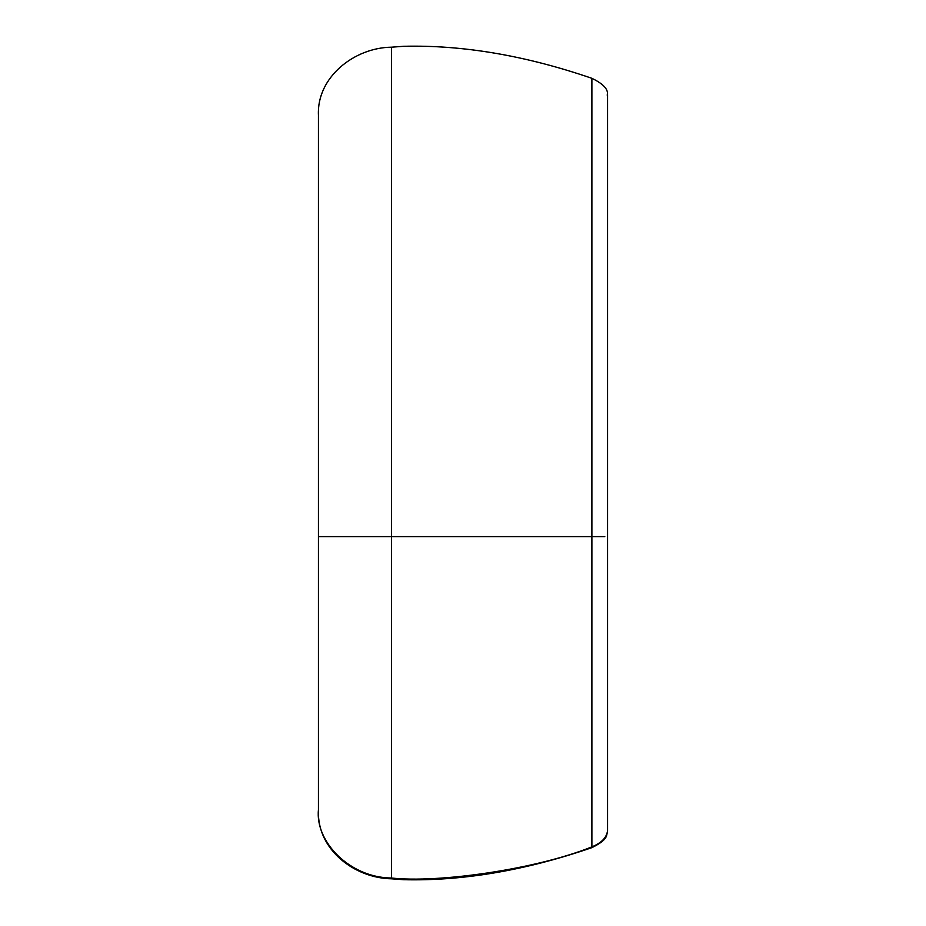 <?xml version="1.0" encoding="UTF-8"?>
<svg xmlns="http://www.w3.org/2000/svg" width="926" height="926" viewBox="0 0 926 926"><rect width="100%" height="100%" fill="white"/><g stroke="black" fill="none" stroke-linecap="round" stroke-linejoin="round"><path stroke-width="1.39" d="M591.888 847.649C525.54 870.463 462.769 881.147 403.586 879.7L391.478 878.809L391.478 878.01C349.646 877.721 315.095 841.572 318.44 809.822L318.44 115.333C316.576 77.321 354.299 47.596 391.478 47.191L403.597 46.3C462.722 44.842 525.482 55.525 591.888 78.316C613.707 88.815 605.511 96.478 607.56 94.973L607.56 830.992C606.252 836.19 608.081 839.546 591.888 847.649L591.888 78.363M318.44 122.938L318.44 126.168M318.44 130.045L318.44 132.43M318.44 146.296L318.44 153.554M318.44 160.95L318.44 176.611M318.44 182.156L318.44 185.999M318.44 195.895L318.44 197.25M318.44 214.728L318.44 235.667M318.44 326.38L318.44 352.667M318.44 358.431L318.44 367.205M318.44 377.484L318.44 379.232M318.44 407.66L318.44 422.592M318.44 476.184L318.44 486.902M318.44 505.874L318.44 515.458M607.56 414.107L607.56 830.217C606.993 837.266 601.773 842.822 591.888 846.862C536.131 869.364 438.044 883.242 391.478 878.01L391.478 536.617L318.44 536.617L318.44 591.031M318.44 634.518L318.44 659.625M318.44 669.417L318.44 684.511M318.44 695.692L318.44 716.678M318.44 743.983L318.44 752.433M318.44 766.52L318.44 785.028M318.44 791.799L318.44 800.886M318.44 806.766L318.44 808.271M604.805 536.617L391.478 536.617L391.478 47.272M391.478 878.809C354.751 878.195 316.9 849.698 318.44 810.597"/></g></svg>
